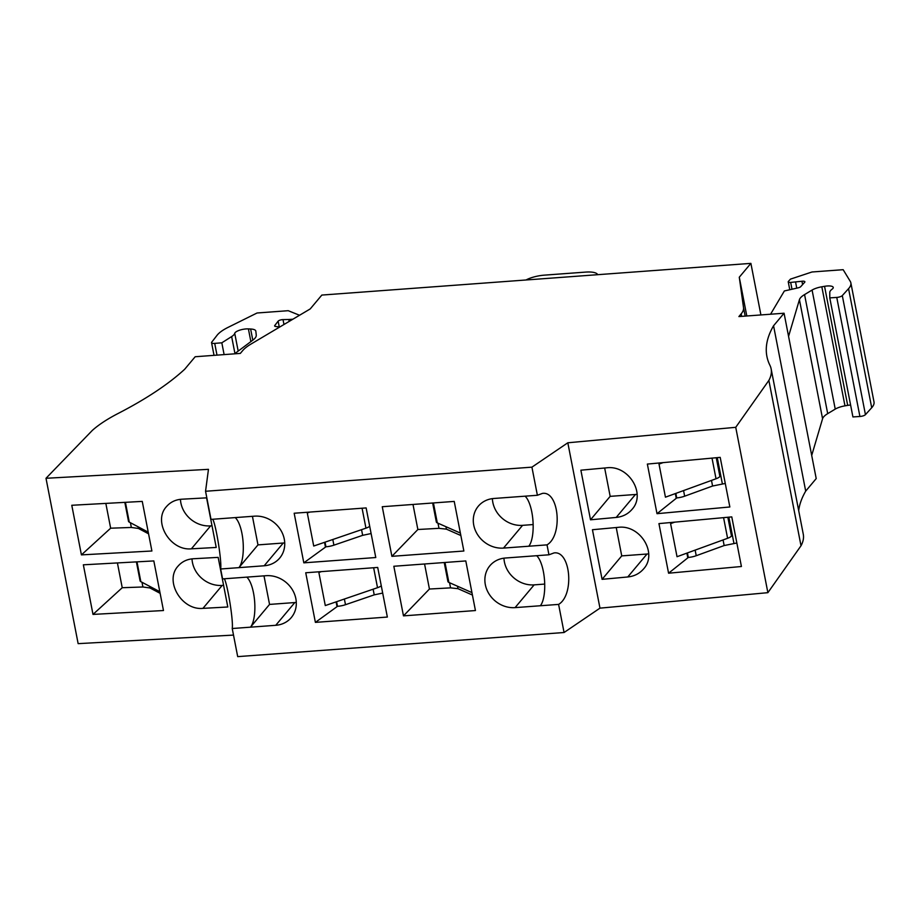 <?xml version="1.0" encoding="UTF-8"?>
<svg xmlns="http://www.w3.org/2000/svg" width="920" height="920" viewBox="0 0 920 920"><rect width="100%" height="100%" fill="white"/><g stroke="black" fill="none" stroke-linecap="round" stroke-linejoin="round"><path stroke-width="1.38" d="M206.586 497.846L216.223 547.457L191.383 548.826C170.085 551.022 152.628 521.444 166.462 506.621C170.361 502.124 175.455 499.652 181.734 499.215L206.586 497.846M180.435 499.33A26.576 23.598 -140 0 0 210.611 525.884L212.014 525.78M771.132 368.851L803.275 534.209A141.76 43.987 169 0 1 801.009 545.767L767.878 592.675L599.966 608.143L564.063 632.511L237.693 656.627L232.231 628.521L275.747 625.301A26.576 23.598 -140 0 0 291.295 617.573A26.576 23.598 -140 0 0 292.422 589.812A26.576 23.598 -140 0 0 266.098 575.702L222.582 578.91L220.65 568.997L264.178 565.777A26.576 23.598 -140 0 0 279.726 558.049A26.576 23.598 -140 0 0 280.853 530.288A26.576 23.598 -140 0 0 254.529 516.166L211.013 519.386L205.551 491.268L208.46 469.338L46 478.285L92.334 430.399A141.76 43.987 169 0 1 118.139 413.459A354.407 109.974 169 0 0 184.667 369.276L195.178 356.741L240.338 353.406L242.604 350.704A53.164 16.491 169 0 1 250.987 344.068L310.224 308.924L321.839 295.067L750.893 263.373L739.277 277.219L743.532 307.671A53.164 16.491 169 0 1 741.163 313.858L738.898 316.572L784.07 313.225L773.559 325.76A354.407 109.974 169 0 0 766.9 356.419A354.407 109.974 169 0 0 769.925 365.297A141.76 43.987 169 0 1 771.132 368.851A141.76 43.987 169 0 1 768.867 380.409L735.735 427.317L567.824 442.784L531.921 467.153L205.551 491.268M564.063 632.511L558.601 604.405L540.339 605.751A26.576 9.027 85.8 0 0 544.525 580.278A26.576 9.027 85.8 0 0 536.636 555.703M492.384 498.64A26.576 23.598 -140 0 0 522.572 525.343L503.504 548.09A26.576 23.598 -140 0 1 477.181 533.979A26.576 23.598 -140 0 1 478.308 506.207A26.576 23.598 -140 0 1 493.867 498.479L537.384 495.27L542.455 493.396C559.061 490.797 563.04 535.463 547.02 544.87L548.952 554.794L505.436 558.014A26.576 23.598 -140 0 0 489.888 565.742A26.576 23.598 -140 0 0 488.761 593.504A26.576 23.598 -140 0 0 515.073 607.625L540.339 605.751M547.02 544.87L528.77 546.227A26.576 9.027 85.8 0 0 532.956 520.754A26.576 9.027 85.8 0 0 525.067 496.179M503.504 548.09L528.77 546.227M537.384 495.27L531.921 467.153M303.818 562.844L375.774 557.531L366.137 507.921L294.17 513.233L303.818 562.844L325.933 546.79L325.036 542.156M315.387 622.38L387.354 617.056L377.706 567.444L305.739 572.769L315.387 622.38L337.502 606.314L336.605 601.692M391.897 556.335L463.864 551.022L454.227 501.411L382.26 506.724L391.897 556.335L417.864 529.506L438.989 528.333L446.418 529.149L460.851 535.52M403.478 615.871L475.433 610.546L465.796 560.935L393.829 566.26L403.478 615.871L429.433 589.03L450.558 587.868L457.987 588.673L472.42 595.044M471.948 592.606L448.868 582.417A8.855 2.748 169 0 1 447.902 581.463L444.222 562.534M81.42 554.886L71.783 505.275L142.255 501.4L151.903 550.999L81.42 554.886L110.653 528.195L131.341 527.459L138.414 528.448L148.557 533.807M138.414 528.448L138.092 526.792M131.341 527.459L130.421 522.732M110.653 528.195L105.834 503.401M93.001 614.41L83.352 564.811L153.824 560.924L163.472 610.535L93.001 614.41L122.233 587.719L142.91 586.983L149.983 587.972L160.126 593.342M149.983 587.972L149.661 586.316M142.91 586.983L141.99 582.256M122.233 587.719L117.415 562.936M657.006 513.682L647.358 464.071L720.199 457.366L729.847 506.977L657.006 513.682L676.729 497.927A10.637 3.3 169 0 0 684.652 496.19L712.574 486.024L725.282 483.46M722.361 483.782L717.278 457.631M712.574 486.024L711.494 480.424M676.177 497.984L675.326 493.591M720.751 475.513L719.911 476.514A8.855 2.748 169 0 1 716.024 478.768L665.447 497.179L659.019 464.105L660.548 462.852M668.575 573.206L658.938 523.606L731.779 516.89L741.416 566.501L668.575 573.206L688.298 557.462A10.637 3.3 169 0 0 696.233 555.714L724.155 545.548L736.851 542.995M733.93 543.306L728.847 517.166M724.155 545.548L723.062 539.948M687.746 557.509L686.895 553.115M732.32 535.049L731.481 536.049A8.855 2.748 169 0 1 727.594 538.292L677.028 556.715L670.599 523.641L672.117 522.387M325.933 546.79A10.637 3.3 169 0 0 333.902 545.169L362.652 535.337L371.116 533.542M362.652 535.337L361.548 529.667M325.392 546.825L324.518 542.34M369.702 526.286A8.855 2.748 169 0 1 365.953 528.16L313.72 546.031L307.291 512.957L308.327 512.198M337.502 606.314A10.637 3.3 169 0 0 345.483 604.705L374.221 594.86L382.685 593.078M374.221 594.86L373.117 589.202M336.961 606.36L336.087 601.864M381.282 585.81A8.855 2.748 169 0 1 377.522 587.696L325.289 605.567L318.86 572.493L319.895 571.722M446.418 529.149L445.947 526.7M438.989 528.333L437.989 523.192M417.864 529.506L412.999 504.459M457.987 588.673L457.516 586.235M450.558 587.868L449.558 582.728M429.433 589.03L424.568 563.983M526.021 279.979A17.721 5.497 169 0 1 544.329 275.149L585.58 272.101A17.721 5.497 169 0 1 597.667 274.689M802.596 284.579L801.952 281.255L790.671 282.417A3.542 1.104 169 0 1 788.244 281.842A3.542 1.104 169 0 1 788.428 281.382L790.452 279.128L812.003 271.986L843.157 269.686L850.275 281.382A44.298 13.742 169 0 1 850.862 282.865A44.298 13.742 169 0 1 848.562 288.661L842.306 295.596A4.427 1.38 169 0 1 836.763 297.424L829.782 297.884L829.782 292.376A17.721 5.497 169 0 1 832.106 289.179A8.855 2.748 169 0 0 833.244 287.419A8.855 2.748 169 0 0 824.55 286.315L821.824 286.787A12.408 3.852 169 0 0 812.084 290.053L804.563 294.584A26.576 8.245 169 0 0 799.422 299.69L788.567 336.375L784.07 313.225M850.862 282.865L874 401.925A44.298 13.742 169 0 1 871.711 407.721L865.444 414.655A4.427 1.38 169 0 1 859.912 416.484L852.92 416.933L829.782 297.884M798.686 510.646A354.407 109.974 169 0 1 805.702 491.119L816.212 478.584L811.704 455.434L822.572 418.749A26.576 8.245 169 0 1 827.701 413.643L835.233 409.112A12.408 3.852 169 0 1 844.974 405.846L847.688 405.375A8.855 2.748 169 0 1 850.609 405.03M801.952 281.255A3.542 1.104 169 0 1 804.885 281.784A3.542 1.104 169 0 1 804.701 282.244L800.71 286.672A3.542 1.104 169 0 1 797.962 287.891L784.369 290.961L770.557 314.226M811.704 455.434L788.567 336.375M796.755 288.155L795.57 282.049M279.266 326.968L278.139 321.16L274.758 325.53A3.542 1.104 169 0 0 274.631 325.933A3.542 1.104 169 0 0 275.689 326.485L279.714 327.025M278.139 321.16A3.542 1.104 169 0 1 283.015 319.608L288.822 319.493L289.202 321.402M292.916 319.194L288.822 319.493M224.112 354.603L221.823 342.803L214.716 343.39A4.427 1.38 169 0 1 211.565 342.688A4.427 1.38 169 0 1 211.726 342.183L217.028 335.328A44.298 13.742 169 0 1 228.091 327.359L257.059 312.995L288.224 310.695L299.541 315.261M238.188 351.106L234.726 333.327A17.721 5.497 169 0 1 231.644 336.582L221.823 342.803M234.726 333.327A8.855 2.748 169 0 1 248.4 328.888L250.631 329.003A12.408 3.852 169 0 1 255.817 331.062A12.408 3.852 169 0 1 255.829 331.154L256.266 335.098A26.576 8.245 169 0 1 252.942 340.066L234.531 353.832M233.496 635.087L78.142 643.644L46 478.285M548.952 554.794L554.024 552.931C570.63 550.321 574.609 594.987 558.601 604.405M599.966 608.143L567.824 442.784M580.876 470.189L606.556 467.831C628.567 464.772 646.426 493.89 632.017 509.381C627.969 514.061 622.69 516.752 616.193 517.442L590.513 519.8L580.876 470.189M592.445 529.724L618.125 527.356C640.147 524.297 657.995 553.414 643.597 568.905C639.538 573.585 634.271 576.276 627.762 576.966L602.082 579.335L592.445 529.724M767.878 592.675L735.735 427.317M801.009 545.767L768.867 380.409M805.702 491.119L773.559 325.76M746.81 315.985L739.277 277.219M760.909 314.939L750.893 263.373M193.315 558.75L218.155 557.382L227.803 606.993L202.952 608.361C181.654 610.558 164.197 580.968 178.043 566.145C181.93 561.648 187.024 559.188 193.315 558.75M220.65 568.997C221.939 561.993 216.234 525.906 212.796 519.248M232.231 628.521C233.507 621.518 227.803 585.43 224.365 578.784M263.994 575.851L269.548 604.417L250.481 627.175A26.576 9.027 85.8 0 0 254.667 601.703A26.576 9.027 85.8 0 0 246.79 577.127M269.548 604.417L294.814 602.554A26.576 23.598 -140 0 0 296.297 602.404M522.572 525.343L533.14 524.561M503.953 558.164A26.576 23.598 -140 0 0 534.14 584.867L544.709 584.085M148.235 532.151L129.271 522.123A8.855 2.748 169 0 1 128.501 521.272L124.821 502.354M159.804 591.686L140.84 581.659A8.855 2.748 169 0 1 140.07 580.796L136.401 561.89M663.101 462.622L659.019 464.105M674.682 522.146L670.599 523.641M309.867 512.083L307.291 512.957M321.436 571.607L318.86 572.493M460.379 533.071L437.299 522.893A8.855 2.748 169 0 1 436.333 521.939L432.653 503.01M252.425 516.327L257.979 544.893L283.245 543.03A26.576 23.598 -140 0 0 284.728 542.869M257.979 544.893L238.912 567.64A26.576 9.027 85.8 0 0 243.098 542.167A26.576 9.027 85.8 0 0 235.209 517.592M616.227 527.528L621.736 555.887L647.001 554.024A26.576 23.598 -140 0 0 648.726 553.828M621.736 555.887L602.082 579.335M604.658 468.004L610.167 496.351L635.432 494.488A26.576 23.598 -140 0 0 637.157 494.304M610.167 496.351L590.513 519.8M192.004 558.854A26.576 23.598 -140 0 0 222.191 585.407L223.583 585.304M210.611 525.884L191.383 548.826M448.868 582.417L444.992 562.476M684.652 496.19L683.571 490.59M676.729 497.927L675.855 493.396M696.233 555.714L695.14 550.114M688.298 557.462L687.424 552.92M333.902 545.169L332.81 539.499M345.483 604.705L344.379 599.035M822.572 418.749L799.422 299.69M827.701 413.643L804.563 294.584M835.233 409.112L812.084 290.053M844.974 405.846L821.824 286.787M847.688 405.375L824.55 286.315M859.912 416.484L836.763 297.424M865.444 414.655L842.306 295.596M871.711 407.721L848.562 288.661M792.005 289.236L790.671 282.417M274.896 326.255L274.758 325.53M283.969 324.495L283.015 319.608M216.993 355.131L214.716 343.39M234.945 353.533L231.644 336.582M250.884 341.619L248.4 328.888M252.804 340.17L250.631 329.003M741.646 316.365L741.163 313.858M745.177 316.1L743.532 307.671M294.814 602.554L275.747 625.301M534.14 584.867L515.073 607.625M129.271 522.123L125.419 502.32M140.84 581.659L136.988 561.855M716.024 478.768L712.011 458.114M719.911 476.514L716.255 457.723M727.594 538.292L723.58 517.649M731.481 536.049L727.835 517.259M365.953 528.16L362.077 508.219M377.522 587.696L373.647 567.755M437.299 522.893L433.423 502.952M283.245 543.03L264.178 565.777M647.001 554.024L627.762 576.966M635.432 494.488L616.193 517.442M222.191 585.407L202.952 608.361M788.244 281.842L789.774 289.742M211.565 342.688L214.026 355.35"/></g></svg>
